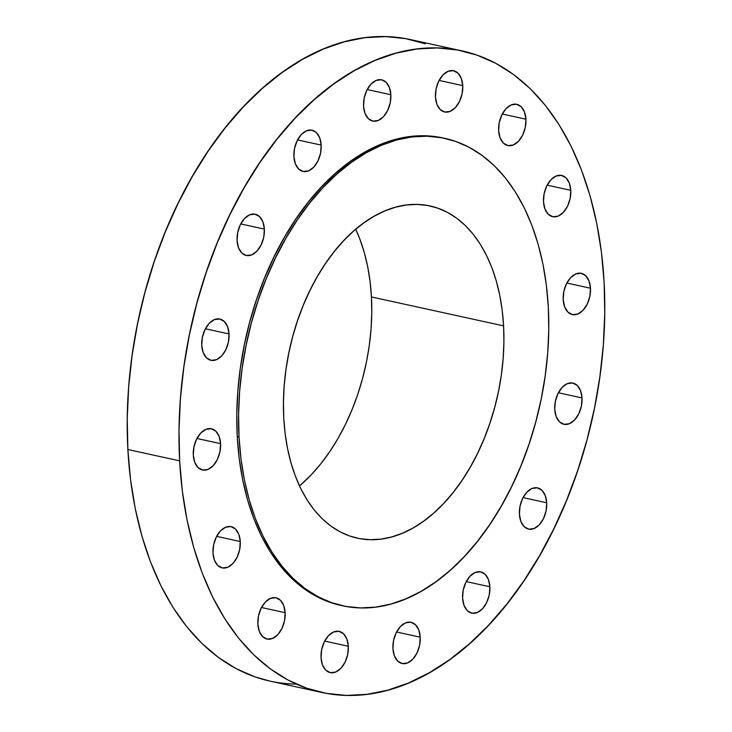 <?xml version="1.0" encoding="UTF-8"?>
<svg xmlns="http://www.w3.org/2000/svg" width="732" height="732" viewBox="0 0 732 732"><rect width="100%" height="100%" fill="white"/><g stroke="black" fill="none" stroke-linecap="round" stroke-linejoin="round"><path stroke-width="1.1" d="M546.703 502.765L523.06 497.595L546.703 502.765L545.249 495.546L541.936 490.303L537.279 487.823L531.972 488.491L526.839 492.215L522.648 498.41L520.04 506.141L519.418 514.239A21.109 13.231 -77.7 0 1 537.572 487.878A21.109 13.231 -77.7 0 1 546.703 502.765A21.109 13.231 -77.7 0 1 528.541 529.126A21.109 13.231 -77.7 0 1 519.418 514.239L520.864 521.458L524.176 526.701L528.843 529.181L534.14 528.513L539.283 524.798L543.473 518.595L546.081 510.863L546.703 502.765M489.882 586.78L466.238 581.601L489.882 586.78L488.427 579.552L485.124 574.309L480.457 571.829L475.159 572.497L470.017 576.221L465.827 582.416L463.219 590.148L462.597 598.245A21.109 13.231 -77.7 0 1 480.759 571.893A21.109 13.231 -77.7 0 1 489.882 586.78A21.109 13.231 -77.7 0 1 471.728 613.132A21.109 13.231 -77.7 0 1 462.597 598.245L464.051 605.465L467.355 610.717L472.021 613.187L477.328 612.519L482.461 608.804L486.652 602.601L489.26 594.869L489.882 586.78M420.223 637.16L396.579 631.991L420.223 637.16L418.768 629.941L415.465 624.698L410.798 622.218L405.501 622.886L400.358 626.601L396.168 632.805L393.56 640.537L392.938 648.625A21.109 13.231 -77.7 0 1 411.091 622.273A21.109 13.231 -77.7 0 1 420.223 637.16A21.109 13.231 -77.7 0 1 402.069 663.521A21.109 13.231 -77.7 0 1 392.938 648.625L394.392 655.854L397.696 661.097L402.362 663.576L407.66 662.908L412.802 659.184L416.993 652.99L419.601 645.258L420.223 637.16M348.331 646.255L324.688 641.086L348.331 646.255L346.877 639.036L343.564 633.793L338.907 631.313L333.6 631.981L328.458 635.696L324.267 641.9L321.668 649.632L321.037 657.72A21.109 13.231 -77.7 0 1 339.2 631.368A21.109 13.231 -77.7 0 1 348.331 646.255A21.109 13.231 -77.7 0 1 330.169 672.607A21.109 13.231 -77.7 0 1 321.037 657.72L322.492 664.949L325.804 670.192L330.461 672.671L335.768 672.003L340.911 668.279L345.101 662.085L347.7 654.353L348.331 646.255M285.141 612.675L261.498 607.496L285.141 612.675L283.687 605.456L280.383 600.203L275.717 597.733L270.41 598.401L265.277 602.116L261.086 608.31L258.478 616.051L257.856 624.14A21.109 13.231 -77.7 0 1 276.01 597.788A21.109 13.231 -77.7 0 1 285.141 612.675A21.109 13.231 -77.7 0 1 266.979 639.027A21.109 13.231 -77.7 0 1 257.856 624.14L259.311 631.359L262.614 636.611L267.281 639.091L272.578 638.414L277.721 634.699L281.912 628.504L284.519 620.773L285.141 612.675M240.279 541.534L216.635 536.355L240.279 541.534L238.833 534.305L235.521 529.062L230.864 526.582L225.557 527.25L220.414 530.975L216.224 537.169L213.616 544.901L212.994 552.999A21.109 13.231 -77.7 0 1 231.156 526.647A21.109 13.231 -77.7 0 1 240.279 541.534A21.109 13.231 -77.7 0 1 222.125 567.886A21.109 13.231 -77.7 0 1 212.994 552.999L214.449 560.218L217.761 565.461L222.418 567.941L227.725 567.273L232.858 563.558L237.049 557.354L239.657 549.622L240.279 541.534M220.579 443.647L196.935 438.477L220.579 443.647L219.133 436.428L215.821 431.185L211.164 428.705L205.857 429.373L200.714 433.097L196.524 439.292L193.916 447.023L193.294 455.121A21.109 13.231 -77.7 0 1 211.457 428.76A21.109 13.231 -77.7 0 1 220.579 443.647A21.109 13.231 -77.7 0 1 202.425 470.008A21.109 13.231 -77.7 0 1 193.294 455.121L194.749 462.34L198.061 467.583L202.718 470.063L208.025 469.395L213.158 465.68L217.349 459.476L219.957 451.745L220.579 443.647M229.043 333.938L205.399 328.769L229.043 333.938L227.588 326.719L224.276 321.476L219.618 318.996L214.311 319.664L209.178 323.379L204.978 329.583L202.38 337.315L201.748 345.403A21.109 13.231 -77.7 0 1 219.911 319.051A21.109 13.231 -77.7 0 1 229.043 333.938A21.109 13.231 -77.7 0 1 210.88 360.29A21.109 13.231 -77.7 0 1 201.748 345.403L203.203 352.632L206.516 357.875L211.173 360.354L216.48 359.687L221.622 355.962L225.813 349.768L228.421 342.036L229.043 333.938M264.371 229.098L240.727 223.928L264.371 229.098L262.916 221.878L259.604 216.635L254.946 214.156L249.639 214.824L244.497 218.539L240.306 224.742L237.708 232.474L237.077 240.572A21.109 13.231 -77.7 0 1 255.239 214.211A21.109 13.231 -77.7 0 1 264.371 229.098A21.109 13.231 -77.7 0 1 246.208 255.459A21.109 13.231 -77.7 0 1 237.077 240.572L238.531 247.791L241.844 253.034L246.501 255.514L251.808 254.846L256.95 251.122L261.141 244.927L263.74 237.195L264.371 229.098M321.183 145.092L297.54 139.913L321.183 145.092L319.728 137.872L316.425 132.62L311.759 130.15L306.461 130.818L301.319 134.532L297.128 140.736L294.52 148.468L293.898 156.556A21.109 13.231 -77.7 0 1 312.061 130.205A21.109 13.231 -77.7 0 1 321.183 145.092A21.109 13.231 -77.7 0 1 303.03 171.444A21.109 13.231 -77.7 0 1 293.898 156.556L295.353 163.785L298.665 169.028L303.322 171.508L308.63 170.84L313.763 167.116L317.953 160.921L320.561 153.189L321.183 145.092M390.842 94.703L367.199 89.533L390.842 94.703L389.397 87.483L386.084 82.24L381.418 79.761L376.12 80.429L370.978 84.153L366.787 90.347L364.179 98.079L363.557 106.177A21.109 13.231 -77.7 0 1 381.72 79.815A21.109 13.231 -77.7 0 1 390.842 94.703A21.109 13.231 -77.7 0 1 372.689 121.064A21.109 13.231 -77.7 0 1 363.557 106.177L365.012 113.396L368.324 118.639L372.981 121.119L378.288 120.451L383.422 116.736L387.612 110.532L390.22 102.8L390.842 94.703M462.743 85.617L439.099 80.438L462.743 85.617L461.288 78.388L457.976 73.145L453.318 70.665L448.011 71.333L442.878 75.057L438.688 81.252L436.08 88.984L435.458 97.082A21.109 13.231 -77.7 0 1 453.611 70.72A21.109 13.231 -77.7 0 1 462.743 85.617A21.109 13.231 -77.7 0 1 444.58 111.969A21.109 13.231 -77.7 0 1 435.458 97.082L436.903 104.301L440.216 109.544L444.882 112.023L450.18 111.356L455.322 107.641L459.513 101.437L462.121 93.705L462.743 85.617M525.933 119.197L502.289 114.018L525.933 119.197L524.478 111.978L521.166 106.726L516.508 104.246L511.201 104.923L506.059 108.638L501.868 114.833L499.261 122.564L498.638 130.662A21.109 13.231 -77.7 0 1 516.801 104.31A21.109 13.231 -77.7 0 1 525.933 119.197A21.109 13.231 -77.7 0 1 507.77 145.549A21.109 13.231 -77.7 0 1 498.638 130.662L500.093 137.881L503.406 143.133L508.063 145.604L513.37 144.936L518.512 141.221L522.703 135.017L525.302 127.286L525.933 119.197M570.786 190.338L547.143 185.169L570.786 190.338L569.331 183.119L566.028 177.876L561.362 175.396L556.064 176.064L550.922 179.779L546.731 185.983L544.123 193.715L543.501 201.803A21.109 13.231 -77.7 0 1 561.654 175.451A21.109 13.231 -77.7 0 1 570.786 190.338A21.109 13.231 -77.7 0 1 552.633 216.69A21.109 13.231 -77.7 0 1 543.501 201.803L544.956 209.032L548.259 214.275L552.925 216.754L558.223 216.086L563.366 212.362L567.556 206.168L570.164 198.436L570.786 190.338M582.032 397.933L558.388 392.755L582.032 397.933L580.577 390.705L577.264 385.462L572.607 382.982L567.3 383.65L562.167 387.374L557.976 393.569L555.368 401.301L554.746 409.398A21.109 13.231 -77.7 0 1 572.9 383.046A21.109 13.231 -77.7 0 1 582.032 397.933A21.109 13.231 -77.7 0 1 563.869 424.286A21.109 13.231 -77.7 0 1 554.746 409.398L556.192 416.618L559.504 421.861L564.162 424.34L569.469 423.672L574.611 419.958L578.802 413.754L581.409 406.022L582.032 397.933M590.486 288.216L566.842 283.046L590.486 288.216L589.031 280.997L585.728 275.754L581.062 273.274L575.764 273.942L570.621 277.657L566.431 283.86L563.823 291.592L563.201 299.69A21.109 13.231 -77.7 0 1 581.354 273.329A21.109 13.231 -77.7 0 1 590.486 288.216A21.109 13.231 -77.7 0 1 572.332 314.577A21.109 13.231 -77.7 0 1 563.201 299.69L564.656 306.909L567.959 312.152L572.625 314.632L577.923 313.964L583.065 310.24L587.256 304.045L589.864 296.314L590.486 288.216M462.121 50.901L410.332 39.565A328.366 205.756 102.3 0 0 127.871 449.512L179.651 460.849A328.366 205.756 -77.7 0 1 462.121 50.901A328.366 205.756 -77.7 0 1 604.129 282.488L604.76 313.424L603.342 344.918L599.883 376.678L594.43 408.383L587.018 439.74L577.731 470.438L566.65 500.185L553.886 528.687L539.566 555.689L523.819 580.915L506.809 604.12L488.683 625.091L469.633 643.62L449.832 659.532L429.474 672.671L408.749 682.91L387.859 690.157L367.016 694.329L346.41 695.4L326.243 693.35L306.708 688.199L287.996 680.01L270.282 668.838L253.739 654.811L238.522 638.057L224.788 618.741L212.655 597.038L202.261 573.174L193.687 547.362L187.017 519.857L182.323 490.925L179.651 460.849L179.02 429.913L180.438 398.418L183.897 366.659L189.359 334.954L196.771 303.597L206.058 272.899L217.13 243.152L229.894 214.65L244.213 187.648L259.961 162.422L276.98 139.217L295.097 118.245L314.147 99.717L333.957 83.805L354.315 70.665L375.031 60.427L395.921 53.18L416.764 49.007L437.37 47.937L457.537 49.986L477.072 55.138L495.793 63.327L513.507 74.499L530.05 88.526L545.258 105.28L559.001 124.596L571.125 146.299L581.528 170.163L590.102 195.975L596.763 223.48L601.457 252.412L604.129 282.488A328.366 205.756 -77.7 0 1 321.668 692.435A328.366 205.756 -77.7 0 1 179.651 460.849L127.871 449.512A328.366 205.756 102.3 0 0 269.879 681.099A328.366 205.756 102.3 0 0 296.359 684.091M444.846 138.357L443.052 137.964A239.236 149.904 102.3 0 0 237.26 436.647L239.044 437.031A239.236 149.904 -77.7 0 1 444.846 138.357A239.236 149.904 -77.7 0 1 548.305 307.083L548.771 329.62L547.737 352.568L545.212 375.708L541.241 398.812L535.842 421.65L529.071 444.022L521.001 465.689L511.705 486.46L501.264 506.132L489.799 524.505L477.401 541.415L464.198 556.695L450.317 570.201L435.888 581.794L421.056 591.365L405.958 598.822L390.742 604.101L375.553 607.139L360.537 607.917L345.852 606.425L331.614 602.674L317.981 596.708L305.07 588.574L293.02 578.353L281.939 566.147L271.929 552.065L263.09 536.263L255.514 518.869L249.264 500.066L244.415 480.027L240.993 458.946L239.044 437.031L237.26 436.647A239.236 149.904 102.3 0 0 340.728 605.373L342.512 605.757A239.236 149.904 -77.7 0 1 239.044 437.031L238.586 414.495L239.62 391.547L242.136 368.406L246.117 345.312L251.515 322.464L258.286 300.102L266.357 278.425L275.653 257.655L286.084 237.992L297.558 219.609L309.956 202.7L323.16 187.419L337.04 173.923L351.461 162.33L366.302 152.759L381.399 145.293L396.616 140.022L411.796 136.975L426.811 136.198L441.506 137.689L455.743 141.441L469.377 147.416L482.278 155.55L494.338 165.771L505.419 177.977L515.429 192.049L524.258 207.861L531.835 225.255L538.084 244.058L542.943 264.096L546.365 285.169L548.305 307.083A239.236 149.904 -77.7 0 1 342.512 605.757M371.444 296.954A170.034 106.543 102.3 0 0 355.706 229.253L359.741 238.788L364.179 252.156L367.629 266.393L370.063 281.372L371.444 296.954L503.579 325.877L371.444 296.954L371.774 312.967L371.033 329.281L369.248 345.724L366.421 362.139L362.587 378.38L357.774 394.274L352.037 409.682L345.431 424.441L338.01 438.422L329.858 451.479L321.046 463.502L311.667 474.363L299.507 485.938A170.034 106.543 102.3 0 0 371.444 296.954M283.769 418.237A170.034 106.543 -77.7 0 1 430.041 205.957A170.034 106.543 -77.7 0 1 503.579 325.877A170.034 106.543 -77.7 0 1 357.317 538.157A170.034 106.543 -77.7 0 1 283.769 418.237L285.16 433.82L287.585 448.798L291.043 463.036L295.481 476.404L300.861 488.766L307.147 500.002L314.257 510.003L322.135 518.677L330.699 525.942L339.877 531.725L349.567 535.97L359.687 538.633L370.127 539.694L380.796 539.145L391.593 536.986L402.408 533.235L413.132 527.928L423.682 521.129L433.93 512.885L443.802 503.287L453.181 492.435L461.993 480.412L470.145 467.345L477.566 453.373L484.172 438.605L489.909 423.206L494.722 407.303L498.556 391.071L501.383 374.656L503.168 358.204L503.909 341.899L503.579 325.877L502.198 310.304L499.764 295.325L496.314 281.079L491.877 267.72L486.487 255.358L480.21 244.122L473.101 234.112L465.223 225.438L456.649 218.173L447.481 212.39L437.791 208.153L427.671 205.482L417.231 204.42L406.553 204.978L395.765 207.138L384.95 210.889L374.217 216.187L363.676 222.995L353.419 231.23L343.555 240.828L334.167 251.689L325.356 263.703L317.203 276.769L309.792 290.75L303.185 305.509L297.448 320.918L292.635 336.812L288.801 353.044L285.974 369.468L284.181 385.91L283.449 402.225L283.769 418.237M443.18 137.991L425.027 135.804L410.012 136.582L394.822 139.629L379.606 144.899L364.509 152.366L349.676 161.937L335.256 173.53L321.366 187.026L308.163 202.306L295.774 219.216L284.3 237.598L273.869 257.271L264.572 278.041L256.493 299.708L249.731 322.08L244.332 344.918L240.352 368.022L237.836 391.153L236.802 414.102L237.26 436.647L239.208 458.561L242.631 479.634L247.48 499.672L253.73 518.476L261.306 535.87L270.145 551.681L280.155 565.754L291.235 577.96L303.286 588.18L316.197 596.315L329.83 602.29L340.847 605.401M425.292 43.801L405.757 38.65L385.59 36.6L364.984 37.671L344.141 41.843L323.251 49.09L302.526 59.329L282.168 72.468L262.367 88.38L243.317 106.909L225.191 127.88L208.181 151.085L192.434 176.311L178.114 203.313L165.35 231.815L154.269 261.562L144.982 292.26L137.57 323.617L132.117 355.322L128.658 387.082L127.24 418.576L127.871 449.512L130.543 479.588L135.237 508.52L141.898 536.025L150.472 561.837L160.875 585.701L172.999 607.404L186.742 626.72L201.95 643.474L218.493 657.501L236.207 668.673L254.928 676.862L270.053 681.135M321.668 692.435L269.879 681.099"/></g></svg>
